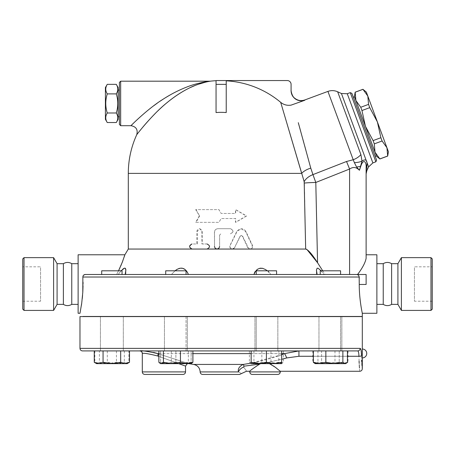 <?xml version="1.0" encoding="UTF-8"?>
<svg xmlns="http://www.w3.org/2000/svg" width="455" height="455" viewBox="0 0 455 455"><rect width="100%" height="100%" fill="white"/><g stroke="black" fill="none" stroke-linecap="round" stroke-linejoin="round"><path stroke-width="0.34" stroke-dasharray="2.27 1.71" d="M22.75 266.829L22.75 301.227L22.75 266.829L40.552 266.829L40.552 301.227L40.552 266.829M22.75 258.912L22.75 309.144M24.024 310.418L24.024 257.638M53.599 257.638L53.599 310.418M71.765 263.678L71.765 304.378M63.393 263.678L63.393 304.378M57.085 263.678L57.085 304.378M432.25 266.829L432.25 301.227L432.25 266.829L414.448 266.829L414.448 301.227L414.448 266.829M432.25 258.912L432.25 309.144M430.976 310.418L430.976 257.638M401.401 257.638L401.401 310.418M383.235 263.678L383.235 304.378M391.607 263.678L391.607 304.378M397.915 263.678L397.915 304.378M79.978 348.376L360.195 348.376A2.542 2.508 -90 0 1 357.693 350.924L139.782 350.924A2.542 2.542 -90 0 1 142.324 353.467C143.41 352.87 148.546 353.711 157.72 355.992L185.532 366.076L157.72 355.992A2.542 0.694 -71.5 0 0 157.874 353.626L188.529 363.573L157.874 353.626L284.489 353.626L298.935 350.924L142.597 350.976M187.346 363.642L188.529 363.573L158.858 353.956M158.858 356.413L178.667 363.642M143.234 351.004L153.642 352.42M200.16 371.923L238.409 371.923C242.555 374.05 242.555 374.05 238.409 371.923A6.359 4.317 140.9 0 1 243.641 367.1C247.645 372.577 247.645 372.577 243.641 367.1L243.982 366.184A6.359 0.864 -97.7 0 0 243.209 364.438C257.354 362.476 271.112 358.87 284.489 353.626A6.359 0.597 68.8 0 1 286.707 357.937L266.698 362.789L260.658 363.642M281.662 354.701L251.143 363.17M116.287 84.351C118.277 87.531 118.277 90.716 116.287 93.895C118.277 100.259 118.277 106.624 116.287 112.988C118.277 116.167 118.277 119.352 116.287 122.531M118.129 119.341L118.129 87.548M107.255 122.531C105.27 119.352 105.27 116.167 107.255 112.988C105.27 106.624 105.27 100.259 107.255 93.895C105.27 90.716 105.27 87.531 107.255 84.351M105.412 87.548L105.412 119.341M116.287 93.895L107.255 93.895M118.129 116.793L118.129 90.09L118.129 116.793M116.287 112.988L107.255 112.988M119.403 116.793L119.403 90.09L119.403 116.793M379.879 158.966L375.011 152.158L376.49 156.15M373.089 140.606L365.456 126.336L375.011 152.158L374.294 143.871L373.089 140.606L380.88 137.723L382.092 140.987L386.938 147.744L387.677 156.082M360.747 107.266L355.895 100.509L365.456 126.336L361.952 110.531L360.747 107.266L368.544 104.383L369.75 107.647L377.383 121.917L380.88 137.723M354.417 96.517L355.895 100.509L355.162 92.177M388.416 151.737L366.343 92.103M362.953 89.288L367.822 96.096L368.544 104.383M355.179 92.228L362.976 89.345M354.53 96.818L376.382 155.855M375.011 152.158L355.895 100.509M361.952 110.531L369.75 107.647M374.294 143.871L382.092 140.987M379.862 158.909L387.654 156.025M353.336 97.256L375.187 156.292L353.336 97.256M359.075 361.122L358.938 356.276C358.864 352.949 358.449 351.163 357.693 350.924L82.52 350.924M360.195 348.376C360.969 348.718 361.395 351.214 361.469 355.873L361.606 360.036M359.763 371.269L359.473 367.896M359.422 367.219L359.365 366.429M359.302 365.479L359.166 363.101M361.697 361.725L361.839 363.761M361.901 364.574L361.958 365.257M362.009 365.843L362.18 367.6M313.387 350.924L325.848 350.924M191.14 350.924L160.621 350.924L191.14 350.924L191.14 362.277L183.513 363.642L191.14 363.642L191.14 362.277L191.14 363.642L183.513 363.642L191.14 362.277L191.14 350.924M270.964 350.924L249.38 350.924L270.964 350.924L270.964 362.277L277.192 363.642L283.425 362.277L281.144 363.642L281.662 363.642L281.662 362.277L274.035 363.642L266.402 362.277L258.77 363.642L251.143 362.277L251.143 363.642L281.662 363.642L262.45 363.642L270.964 362.277M312.79 350.924L312.79 362.277L315.15 363.642L330.41 363.642L321.6 362.277L321.6 350.924L348.029 350.924L312.79 350.924L321.6 350.924L321.6 362.277L330.41 363.642L339.22 362.277L343.627 363.642L317.192 363.642L321.6 362.277L317.192 363.642L312.79 362.277L317.192 363.642L314.61 363.329M342.871 350.924L347.432 350.924M251.143 350.924L281.662 350.924L251.143 350.924L251.143 362.277M192.903 350.924L163.419 350.924M120.683 350.924L94.253 350.924L129.493 350.924L120.683 350.924L120.683 362.277L111.873 363.642L103.063 362.277L98.655 363.642L125.091 363.642L120.683 362.277M128.896 350.924L94.85 350.924L128.896 350.924L128.896 362.277L122.662 363.642L116.434 362.277L107.92 363.642L127.133 363.642L126.615 363.642L128.896 362.277M362.305 316.583L79.978 316.583M362.305 349.013L362.271 350.134M362.243 351.806L362.237 352.887M362.237 353.467L362.237 354.047M362.243 355.127L362.26 356.089M362.26 356.111L362.305 357.914M119.068 270.805L101.698 270.805L119.068 270.805M119.068 274.49L101.698 274.49L119.068 274.49M119.068 350.924L101.698 350.924L119.068 350.924M119.068 316.458L101.698 316.458L119.068 316.458M111.873 350.924L100.424 350.924L111.873 350.924M111.873 316.458L122.048 316.458L111.873 316.458M101.698 274.49L101.698 270.805L122.048 270.805L122.048 274.49L101.698 274.49L122.048 274.49M168.686 350.924L186.055 350.924L168.686 350.924M168.686 316.458L186.055 316.458L168.686 316.458M168.686 270.805L186.055 270.805L168.686 270.805M168.686 274.49L186.055 274.49L168.686 274.49M256.228 350.924L276.577 350.924L256.228 350.924L256.228 316.458L276.577 316.458L256.228 316.458L276.577 316.458L256.228 316.458L256.228 350.924L276.577 350.924L256.228 350.924M256.228 270.805L276.577 270.805L256.228 270.805L276.577 270.805L276.577 274.49L256.228 274.49L276.577 274.49L256.228 274.49L256.228 270.805M323.215 350.924L340.585 350.924L323.215 350.924M323.215 316.458L340.585 316.458L323.215 316.458M320.235 274.49L320.235 270.805L340.585 270.805L320.235 270.805L340.585 270.805L340.585 274.49L320.235 274.49L340.585 274.49M330.41 350.924L341.859 350.924L330.41 350.924M330.41 316.458L320.235 316.458L330.41 316.458M115.82 363.642L124.334 362.277L126.615 363.642L101.084 363.642L107.312 362.277L115.82 363.642M99.412 362.277L97.131 363.642L107.92 363.642L99.412 362.277L99.412 350.924M97.131 363.642L94.85 362.277L101.084 363.642L97.131 363.642M129.493 362.277L125.091 363.642L127.673 363.329M96.073 363.329L98.655 363.642L94.253 362.277M160.621 363.642L168.248 363.642L160.621 362.277L160.621 363.642L160.621 362.277L168.248 363.642L183.513 363.642L175.88 362.277L168.248 363.642L175.88 362.277L183.513 363.642L160.621 363.642L165.091 363.642L158.858 362.277M179.833 363.642L171.319 362.277L165.091 363.642L190.622 363.642L188.342 362.277L179.833 363.642M191.68 363.329L191.14 363.642M326.462 363.642L317.948 362.277L315.668 363.642L341.199 363.642L334.971 362.277L326.462 363.642M347.432 362.277L341.199 363.642L345.669 363.642L343.627 363.642L348.029 362.277L343.627 363.642L345.669 363.642L348.029 362.277L348.029 350.924M343.627 363.642L339.22 362.277L330.41 363.642L343.627 363.642M251.661 363.642L253.941 362.277L262.45 363.642L251.143 363.642L255.613 363.642L249.38 362.277L251.661 363.642M278.864 362.277L270.35 363.642L281.144 363.642L278.864 362.277L278.864 350.924M270.35 363.642L261.841 362.277L255.613 363.642L270.35 363.642M107.312 350.924L107.312 362.277M94.85 350.924L94.85 362.277M124.334 350.924L124.334 362.277M188.342 350.924L188.342 362.277M171.319 350.924L171.319 362.277M281.662 350.924L281.662 362.277M266.402 350.924L266.402 362.277M334.971 350.924L334.971 362.277M317.948 350.924L317.948 362.277M339.22 350.924L339.22 362.277L339.22 350.924M249.38 350.924L249.38 362.277M261.841 350.924L261.841 362.277M253.941 350.924L253.941 362.277M116.434 350.924L116.434 362.277M119.966 350.924L100.424 350.924L119.966 350.924M103.063 350.924L103.063 362.277M187.323 350.924L164.437 350.924L187.323 350.924L164.437 350.924L187.323 350.924L187.323 316.583L164.437 316.583L187.323 316.583L164.437 316.583L187.323 316.583L187.323 350.924M274.496 350.924L254.954 350.924L274.496 350.924M322.316 350.924L341.859 350.924L322.316 350.924M254.954 350.924L277.846 350.924L254.954 350.924L254.954 316.583L277.846 316.583L254.954 316.583L277.846 316.583L254.954 316.583L254.954 350.924M283.425 350.924L283.425 362.277M165.705 274.49L165.705 270.805L186.055 270.805L186.055 274.49L165.705 274.49L186.055 274.49M186.055 316.583L186.055 350.924L165.705 350.924L186.055 350.924L186.055 316.458L165.705 316.458L186.055 316.458M160.621 350.924L160.621 362.277L160.621 350.924M175.88 350.924L175.88 362.277L175.88 350.924M330.41 316.583L341.859 316.583L330.41 316.583M338.503 316.583L318.966 316.583L338.503 316.583M277.846 350.924L277.846 316.583L277.846 350.924M111.873 316.583L100.424 316.583L111.873 316.583M103.78 316.583L123.316 316.583L103.78 316.583M164.437 350.924L164.437 316.583L164.437 350.924M122.56 269.377L118.124 274.49L125.864 274.49L85.307 274.49L366.121 274.49L366.121 284.455M305.902 150.315L310.771 168.123L315.798 182.466L317.556 262.745L325.075 274.49L316.418 274.49L324.159 274.49L319.45 269.144L317.897 268.2L316.97 268.296L316.447 269.57L317.141 274.49L270.833 274.49L317.141 274.49M253.884 274.49L270.833 274.49C266.34 266.505 255.079 266.505 253.884 274.49L171.45 274.49L270.833 274.49L267.273 270.805M175.277 270.589L171.45 274.49L125.142 274.49L125.864 274.49L125.142 274.49L125.859 270.133L125.864 274.49L125.864 270.133M362.305 316.458L82.867 316.458M303.803 316.458L138.479 316.458L303.803 316.458M258.707 364.239L259.674 364.08C253.788 367.89 250.483 370.285 249.761 371.269C250.216 370.501 253.52 368.101 259.674 364.08L281.662 359.325M298.935 350.924L298.935 356.276L286.707 357.937M238.409 371.923C237.789 368.726 239.387 366.229 243.209 364.438L193.682 364.438M239.58 374.448L202.702 374.448M266.698 362.789L269.423 363.642L266.698 362.789M271.624 364.768L273.449 365.922M276.339 368.038L280.28 371.269M277.732 374.448L252.298 374.448M182.99 374.448L144.838 374.448M303.803 316.583L138.479 316.583L303.803 316.583M199.279 215.988L195.678 222.347L218.906 222.347L221.141 218.536L235.701 218.536L235.701 222.347L246.604 215.988L235.701 209.63L235.701 213.446L221.141 213.446L218.906 209.63L195.678 209.63L199.574 215.988L196.025 222.347L195.678 222.347M196.025 222.347L218.94 222.347L221.141 218.536L235.502 218.536L235.502 222.347L246.257 215.988L235.502 209.63L235.502 213.446L221.141 213.446L218.94 209.63L195.678 209.63M196.025 209.63L199.574 215.988M246.257 215.988L246.604 215.988M234.757 247.628L233.369 248.891L231.487 248.868L230.094 247.497L230.025 245.706L237.3 230.924L239.182 229.263L241.935 228.728L244.096 229.456L245.785 231.203L252.565 245.552L252.553 247.497L251.848 248.487L250.773 249.01L249.579 248.942L248.555 248.305L242.549 236.037L241.36 235.428L240.399 236.037L234.57 247.628L240.086 236.139L241.201 235.428L242.316 236.139L247.725 247.628L249.909 249.056C251.894 248.669 252.616 247.452 252.076 245.399L245.643 231.567L241.201 228.706L236.714 231.567L230.031 245.399C229.462 247.452 230.224 248.669 232.306 249.056L234.57 247.628M214.532 246.513L214.441 232.118C214.646 230.048 215.795 228.911 217.894 228.706L230.537 228.706C233.842 230.406 233.842 232.101 230.537 233.796L230.412 233.796C233.671 232.101 233.671 230.406 230.412 228.706L217.939 228.706C215.869 228.911 214.737 230.048 214.532 232.118L214.532 246.513C214.686 248.055 215.528 248.908 217.075 249.056L305.675 249.056L304.395 183.058L301.682 173.389A12.717 5.602 163.7 0 1 310.771 168.123M207.207 243.971L201.94 243.971L201.906 230.839L201.082 229.337L199.421 228.706L197.771 229.337L196.958 230.839L196.924 243.971L192.374 243.971C189.263 245.666 189.263 247.361 192.374 249.056L207.207 249.056C210.455 247.361 210.455 245.666 207.207 243.971L202.202 243.971L202.202 231.254L199.717 228.706L197.248 231.254L197.248 243.971L192.374 243.971M197.248 243.971L196.924 243.971M128.304 249.056L217.075 249.056C218.616 248.908 219.464 248.055 219.617 246.513L219.617 235.064L220.885 233.796L219.594 235.064L219.617 246.513M79.978 313.279L81.417 305.271M81.644 303.741L82.281 298.525M82.577 295.34L82.816 291.9M83.032 285.78L83.043 284.096M83.032 282.185L82.867 277.032L83.674 275.093M366.121 258.303L366.121 254.777L366.121 258.303C365.405 262.467 362.555 267.864 357.573 274.49L359.416 277.032L359.24 284.455C359.223 299.834 362.345 313.381 362.305 313.273C362.459 313.882 359.223 300.158 359.24 284.455M357.533 274.553L356.902 274.49M375.87 161.804L350.27 92.632M351.903 93.383L376.621 160.171M366.918 166.809L366.901 167.463M366.895 167.605L366.872 168.64M366.849 169.544L366.827 170.272M366.827 170.403L366.815 170.733M337.65 91.779L360.889 154.558L362.009 161.053C365.621 158.749 367.276 159.978 366.975 164.733A7.633 6.006 0 0 0 366.121 167.491L366.121 173.918L366.121 167.491C366.616 162.139 363.38 157.788 360.696 166.541L359.456 170.244L356.589 167.008L354.388 162.662L327.924 91.404M360.889 154.558A12.717 7.525 -20.3 0 1 353.216 159.745L346.534 161.491L349.588 169.032L315.798 182.466A12.717 0.592 178.7 0 0 304.395 183.058M356.589 167.008A12.717 1.951 176 0 0 360.485 166.337L362.009 161.053A12.717 4.584 3.2 0 1 354.388 162.662M360.696 166.541A7.633 2.753 -151.9 0 1 360.485 166.337L359.456 170.244L358.29 169.271C355.628 167.019 352.727 166.939 349.588 169.032L349.588 274.49M304.179 181.653A12.717 7.513 158.5 0 1 312.949 174.612L346.534 161.491M298.287 122.679L299.424 126.774M300.664 131.273L302.922 139.457M303.843 142.807L304.623 145.657M280.962 103.274L280.689 102.347C283.749 104.809 287.219 105.742 291.086 105.128L304.77 100.276C296.91 101.795 292.349 98.593 291.086 90.676L291.086 84.368A3.816 3.816 0 0 0 287.27 80.552L226.226 80.552L226.226 112.556A61.044 61.044 0 0 0 216.057 112.556L216.057 80.552L226.226 80.552M291.086 90.426L291.086 90.676A10.175 10.124 180 0 0 304.776 100.174L304.77 100.276M187.466 272.443L187.198 271.988M186.18 270.577L184.895 269.371M183.598 268.615L182.404 268.245M181.232 268.131L180.015 268.245M178.673 268.615L177.063 269.371M125.813 269.366L125.58 268.615M125.239 268.245L124.795 268.131M124.243 268.245L123.538 268.621M118.522 270.805L116.639 274.49L118.124 274.49L121.127 270.805M125.142 274.49L171.45 274.49L175.01 270.805M321.156 270.805L324.159 274.49L325.075 274.49L322.72 270.805M85.307 274.49L116.639 274.49L118.601 270.634M120.012 267.642L120.763 265.959M122.89 260.692L124.215 256.893M305.675 249.056L306.221 249.158M282.111 107.124L281.855 106.271M281.452 104.912L281.116 103.774M226.226 80.831A92.695 92.695 0 0 1 280.689 102.347M119.403 124.425L119.403 82.457M120.672 81.189L120.672 125.699M133.4 123.294C137.063 119.585 142.352 114.893 149.263 109.211M150.958 107.875L153.591 105.861M157.225 103.2L160.052 101.237M163.618 98.883L165.978 97.404M170.056 94.998C180.419 89.1 190.867 84.988 201.394 82.656M202.321 82.457L204.505 82.025M207.486 81.525L209.715 81.212M210.045 81.246L209.226 81.388M208.362 81.553L205.569 82.156M198.363 84.266L194.734 85.631M190.213 87.61L184.815 90.386M157.919 110.832L155.451 113.267M141.983 128.168L140.641 129.806M139.787 130.858L136.745 134.703M78.124 304.378L78.124 263.678L78.124 304.378M376.876 254.777L376.876 313.279M78.124 254.777L78.124 313.279M376.876 304.378L376.876 263.678L376.876 304.378M158.858 353.626L192.903 353.626M251.143 353.626L281.662 353.626M142.296 371.906L185.532 371.906M361.469 355.873A2.542 0.404 -1 0 1 358.938 356.276M313.387 356.276L347.432 356.276L313.387 356.276M249.755 371.906L280.28 371.906M245.643 231.567L245.979 231.567M252.076 245.399L252.497 245.399M247.725 247.628L248.094 247.628M242.316 236.139L242.606 236.139M197.248 231.254L196.924 231.254M128.304 173.389L301.682 173.389M359.416 277.032L82.867 277.032M347.267 93.741L372.873 162.913M368.584 166.883L341.432 93.514M226.226 84.368L216.057 84.368M22.75 301.227L40.552 301.227M432.25 301.227L414.448 301.227M188.529 363.573A181.858 181.858 0 0 0 188.893 363.642M340.585 350.924L340.585 316.583L340.585 350.924M281.662 363.642L282.202 363.329M251.143 363.642L250.603 363.329M318.966 316.583L318.966 350.924L318.966 316.583M341.859 316.583L341.859 350.924L341.859 316.583M123.316 316.583L123.316 350.924L123.316 316.583M100.424 316.583L100.424 350.924L100.424 316.583M249.909 249.056L250.301 249.056M199.421 228.706L199.717 228.706M316.418 270.133L316.418 274.49L316.418 270.133"/><path stroke-width="0.68" d="M24.024 310.418L22.75 309.144L22.75 258.912L24.024 257.638L24.024 310.418L53.599 310.418L53.599 257.638L24.024 257.638M53.599 310.418L57.085 304.378L63.393 304.378C66.066 306.022 68.853 306.022 71.765 304.378L71.765 263.678C68.972 262.023 66.18 262.023 63.393 263.678L57.085 263.678L53.599 257.638M63.393 304.378L63.393 263.678M57.085 304.378L57.085 263.678M430.976 310.418L432.25 309.144L432.25 258.912L430.976 257.638L430.976 310.418L401.401 310.418L401.401 257.638L430.976 257.638M383.235 304.378L383.235 263.678C386.028 262.023 388.815 262.023 391.607 263.678L391.607 304.378C388.815 306.033 386.028 306.033 383.235 304.378L376.876 304.378M401.401 310.418L397.915 304.378L397.915 263.678L401.401 257.638M397.915 304.378L391.607 304.378M158.858 353.956L157.874 353.626A2.542 0.694 -71.5 0 1 157.72 355.992L158.858 356.413M178.667 363.642L185.532 366.076L185.532 371.906L142.296 371.906C142.443 373.453 143.291 374.3 144.838 374.448L182.99 374.448C184.537 374.3 185.384 373.453 185.532 371.906M142.597 350.976L143.234 351.004M153.642 352.42L157.874 353.626C147.096 351.186 141.067 350.287 139.782 350.924A2.542 2.542 90 0 1 142.324 353.467C143.422 352.87 148.552 353.711 157.72 355.992M281.662 353.626L284.489 353.626A6.359 0.597 -111.2 0 1 286.707 357.937L298.935 356.276L298.935 350.924L284.489 353.626L281.662 354.701M251.143 363.17L243.209 364.438A6.359 0.864 -97.7 0 1 243.982 366.184L259.674 364.08C253.788 367.89 250.483 370.285 249.761 371.269C250.216 370.501 253.52 368.101 259.674 364.08L260.658 363.642M116.287 122.531L118.129 119.341L118.129 87.548L116.287 84.351L107.255 84.351C105.27 87.531 105.27 90.716 107.255 93.895C105.27 100.259 105.27 106.624 107.255 112.988C105.27 116.167 105.27 119.352 107.255 122.531L116.287 122.531C118.277 119.352 118.277 116.167 116.287 112.988C118.277 106.624 118.277 100.259 116.287 93.895C118.277 90.716 118.277 87.531 116.287 84.351M107.255 122.531L105.412 119.341L105.412 87.548L107.255 84.351M116.287 93.895L107.255 93.895M116.287 112.988L107.255 112.988M119.403 116.793L118.129 116.793M374.294 143.871L375.011 152.158L365.456 126.336L373.089 140.606L374.294 143.871L382.092 140.987L380.88 137.723L377.383 121.917L386.938 147.744L382.092 140.987M355.895 100.509L360.747 107.266L361.952 110.531L365.456 126.336L354.417 96.517L355.162 92.177L355.895 100.509L354.53 96.818L353.336 97.256M379.879 158.966L376.49 156.15L375.011 152.158L379.879 158.966L387.677 156.082L386.938 147.744L388.416 151.737L387.677 156.082M368.544 104.383L367.822 96.096L377.383 121.917L369.75 107.647L368.544 104.383L360.747 107.266M362.976 89.345L366.343 92.103L367.822 96.096L362.976 89.345L355.179 92.228M361.952 110.531L369.75 107.647M373.089 140.606L380.88 137.723M375.187 156.292L376.382 155.855L375.011 152.158M379.862 158.909L387.654 156.025M82.52 350.924L357.693 350.924A2.542 2.508 -90 0 0 360.195 348.376L79.978 348.376C80.131 349.923 80.979 350.771 82.52 350.924M346.209 363.329L345.669 363.642L319.62 363.642L325.848 362.277L334.362 363.642L342.871 362.277L345.152 363.642L346.209 363.329L347.432 362.277L347.432 350.924L357.693 350.924C358.449 351.163 358.864 352.949 358.938 356.276C359.888 375.745 359.888 375.745 358.938 356.276A2.542 0.404 -1 0 0 361.469 355.873C361.395 351.214 360.969 348.718 360.195 348.376M359.473 367.896L359.422 367.219M359.365 366.429L359.302 365.479M359.166 363.101L359.075 361.122M361.606 360.036L361.697 361.725M361.839 363.761L361.901 364.574M361.958 365.257L362.009 365.843M362.18 367.6L362.288 368.59M361.469 355.873C362.43 372.565 362.43 372.565 361.469 355.873M298.935 350.924L313.387 350.924L313.387 362.277L319.62 363.642L315.15 363.642L313.387 362.277M325.848 362.277L325.848 350.924L342.871 350.924L342.871 362.277M158.858 350.924L158.858 362.277L160.08 363.329L161.138 363.642L163.419 362.277L163.419 350.924L192.903 350.924L192.903 362.277L191.14 363.642L186.669 363.642L192.903 362.277M79.978 348.376L79.978 316.583L362.305 316.583L362.305 368.726C362.152 370.273 361.304 371.121 359.763 371.269L280.28 371.269L275.207 367.174L269.423 363.642L271.624 364.768M362.271 350.134L362.243 351.806M362.237 352.887L362.237 353.467M362.237 354.047L362.243 355.127M122.048 274.49L122.048 270.805L101.698 270.805L101.698 274.49M186.055 274.49L186.055 270.805L165.705 270.805L165.705 274.49M276.577 270.805L256.228 270.805L256.228 274.49L276.577 274.49L276.577 270.805M340.585 274.49L340.585 270.805L320.235 270.805L320.235 274.49M129.493 362.277L127.133 363.642L125.091 363.642L129.493 362.277L129.493 350.924M94.253 362.277L98.655 363.642L96.614 363.642L94.253 362.277L94.253 350.924M111.873 363.642L120.683 362.277L125.091 363.642L98.655 363.642L103.063 362.277L111.873 363.642M163.419 362.277L171.933 363.642L160.621 363.642L160.08 363.329M171.933 363.642L180.442 362.277L186.669 363.642L171.933 363.642M251.143 362.277L258.77 363.642L251.143 363.642L251.143 350.924M266.402 362.277L274.035 363.642L258.77 363.642L266.402 362.277L266.402 350.924M274.035 363.642L281.662 362.277L281.662 363.642L274.035 363.642M120.683 350.924L120.683 362.277M103.063 350.924L103.063 362.277M180.442 350.924L180.442 362.277M281.662 350.924L281.662 362.277M356.538 274.49L366.121 274.49L366.121 284.455L359.24 284.455C359.223 299.834 362.345 313.381 362.305 313.273C362.459 313.882 359.223 300.158 359.24 284.455L359.166 277.032C358.984 275.48 358.108 274.627 356.538 274.49L85.307 274.49L83.674 275.093M82.867 316.458L362.305 316.458L362.305 313.279L376.876 313.279L376.876 254.777L366.121 254.777L366.121 258.303C365.302 262.637 362.459 268.035 357.573 274.49M258.707 364.239L243.982 366.184L243.652 367.117M281.662 359.325L286.707 357.937M188.893 363.642A181.858 181.858 0 0 0 193.682 364.438L243.209 364.438C239.393 366.229 237.789 368.726 238.409 371.923A6.359 4.317 140.9 0 1 243.641 367.1C247.645 372.577 247.645 372.577 243.641 367.1M238.409 371.923C242.555 374.05 242.555 374.05 238.409 371.923L200.16 371.923A2.542 2.542 0 0 0 202.702 374.448L239.58 374.448L246.4 371.269L249.755 371.269L249.755 371.906C249.909 373.453 250.756 374.3 252.298 374.448L277.732 374.448C279.279 374.3 280.126 373.453 280.28 371.906L249.755 371.906M273.449 365.922L276.339 368.038M191.982 243.971C188.831 245.666 188.831 247.361 191.982 249.056M207.014 249.056C210.307 247.361 210.307 245.666 207.014 243.971M219.594 246.513L218.9 248.254L217.046 249.056M217.018 249.056L215.255 248.367L214.441 246.513M226.226 80.552L216.057 80.552L216.057 84.368L226.226 84.368L226.226 80.552L287.27 80.552A3.816 3.816 0 0 1 291.086 84.368L291.086 90.676C292.349 98.593 296.91 101.795 304.77 100.276L291.086 105.128C287.207 105.736 283.744 104.809 280.689 102.347L304.179 181.653L305.675 249.056L128.304 249.056L124.869 254.777L122.276 262.302L118.522 270.805M124.215 256.893L124.869 254.777L78.124 254.777L78.124 313.279L79.978 313.279L81.718 303.184L82.787 292.406L82.867 277.032C82.924 275.497 83.743 274.649 85.307 274.49M81.417 305.271L81.644 303.741M82.281 298.525L82.577 295.34M82.816 291.9L83.032 285.78M83.043 284.096L83.032 282.185M350.27 92.632L375.87 161.804L376.621 160.171L351.903 93.383L350.27 92.632L347.267 93.741L372.873 162.913L375.87 161.804M366.872 168.64L366.975 164.733C367.276 159.978 365.627 158.755 362.009 161.053L360.889 154.558L337.65 91.779C334.459 90.369 331.217 90.244 327.924 91.404L353.216 159.745A12.717 7.525 -20.3 0 0 360.889 154.558M366.121 172.65L366.121 167.491A7.633 6.006 -0 0 1 366.975 164.733L366.918 166.809M347.267 93.741L341.432 93.514L368.584 166.883L366.815 170.733L366.849 169.544M356.589 167.008L359.456 170.244L362.009 161.053A12.717 4.584 3.2 0 1 354.388 162.662L356.589 167.008A12.717 1.951 176 0 0 360.485 166.337A7.633 2.753 -151.9 0 0 360.696 166.541C363.391 157.771 366.616 162.156 366.121 167.491L366.121 258.326M322.72 270.805L317.556 262.745L315.798 182.466L349.588 169.032L346.534 161.491L353.216 159.745L354.388 162.662M349.588 274.49L349.588 169.032C352.727 166.939 355.628 167.019 358.29 169.271L359.456 170.244L360.696 166.541M346.534 161.491L312.949 174.612L310.771 168.123L298.287 122.679M299.424 126.774L300.664 131.273M302.922 139.457L303.843 142.807M304.623 145.657L305.902 150.315M291.086 90.676A10.175 10.124 180 0 0 304.776 100.174L304.77 100.276M175.01 270.805L177.484 269.144L180.311 268.2L182.648 268.296L185.157 269.57L187.113 271.851L188.398 274.49L187.466 272.443M187.198 271.988L186.18 270.577M184.895 269.371L183.598 268.615M182.404 268.245L181.232 268.131M180.015 268.245L178.673 268.615M177.063 269.371L175.277 270.589M121.127 270.805L124.386 268.2L125.313 268.296L125.859 270.133L125.813 269.366M125.58 268.615L125.239 268.245M124.795 268.131L124.243 268.245M123.538 268.621L122.56 269.377M125.859 270.133L125.142 274.49M253.884 274.49L255.482 271.373L257.706 269.144L260.152 268.2L262.529 268.296L265.561 269.57L267.273 270.805M317.141 274.49L316.424 270.133L317.141 268.2L318.164 268.296L321.156 270.805M118.601 270.634L120.012 267.642M120.763 265.959L122.89 260.692M306.971 249.539L317.556 262.745C312.295 254.43 308.336 249.863 305.675 249.056M306.221 249.158L306.966 249.539M280.689 102.347A92.695 92.695 0 0 0 226.226 80.831M216.057 84.368L216.057 112.556A61.044 61.044 0 0 1 226.226 112.556L226.226 84.368M310.771 168.123A12.717 5.602 -16.3 0 0 301.682 173.389L282.111 107.124M281.855 106.271L281.452 104.912M281.116 103.774L280.962 103.274M120.672 81.189L119.403 82.457L119.403 124.425L120.672 125.699L120.672 81.189L209.926 81.189C206.212 81.519 194.598 83.805 186.874 87.013C178.758 90.141 170.875 94.179 163.237 99.127C148.097 108.466 131.438 125.114 130.966 125.699L133.4 123.294M149.263 109.211L150.958 107.875M153.591 105.861L157.225 103.2M160.052 101.237L163.618 98.883M165.978 97.404L170.056 94.998M201.394 82.656L202.321 82.457M204.505 82.025L207.486 81.525M209.715 81.212L210.648 81.144A6.359 6.359 0 0 1 209.926 81.189M120.672 125.699L130.966 125.699C136.136 126.621 138.064 129.624 136.745 134.703C137.188 134.003 152.778 113.972 166.945 102.739C174.1 96.784 181.471 91.921 189.07 88.162C196.304 84.294 207.167 81.542 210.648 81.144L210.631 81.149M210.449 81.178L210.045 81.246M209.226 81.388L208.362 81.553M205.569 82.156L198.363 84.266M194.734 85.631L190.213 87.61M184.815 90.386C175.346 95.749 166.376 102.568 157.919 110.832M155.451 113.267C150.15 118.675 145.663 123.641 141.983 128.168M140.641 129.806L139.787 130.858M304.179 181.653A12.717 7.513 -21.5 0 1 312.949 174.612L315.798 182.466A12.717 0.592 -1.3 0 0 304.395 183.058M366.815 170.733L366.121 173.918L366.121 254.777M78.124 304.378L71.765 304.378M139.748 350.924C141.295 351.078 142.142 351.925 142.296 353.467L142.324 353.467M157.874 353.626L158.858 353.626M192.903 353.626L251.143 353.626M298.935 356.276L313.387 356.276L298.935 356.276M347.432 356.276L358.938 356.276L347.432 356.276M301.682 173.389L128.304 173.389L128.304 249.056M82.867 277.032L359.166 277.032M397.915 263.678L391.607 263.678M187.346 363.642L185.532 366.076M142.296 353.467L142.296 371.906M119.403 90.09L118.129 90.09M355.162 92.177L362.953 89.288M362.305 357.914A4.453 4.453 0 0 0 366.753 353.467A4.453 4.453 0 0 0 362.305 349.013M200.16 371.923C199.825 367.85 197.669 365.354 193.682 364.438M280.28 371.269L280.28 371.906M368.59 166.883L372.873 162.913M341.432 93.514L337.65 91.779M291.086 90.426C290.808 89.152 291.388 96.107 294.357 97.899C297.445 100.544 300.926 101.237 304.793 99.969L327.924 91.404M216.057 80.689A92.837 92.837 0 0 0 210.648 81.144M136.745 134.703A92.837 92.837 0 0 0 128.304 173.389M78.124 263.678L71.765 263.678M383.235 263.678L376.876 263.678"/></g></svg>
